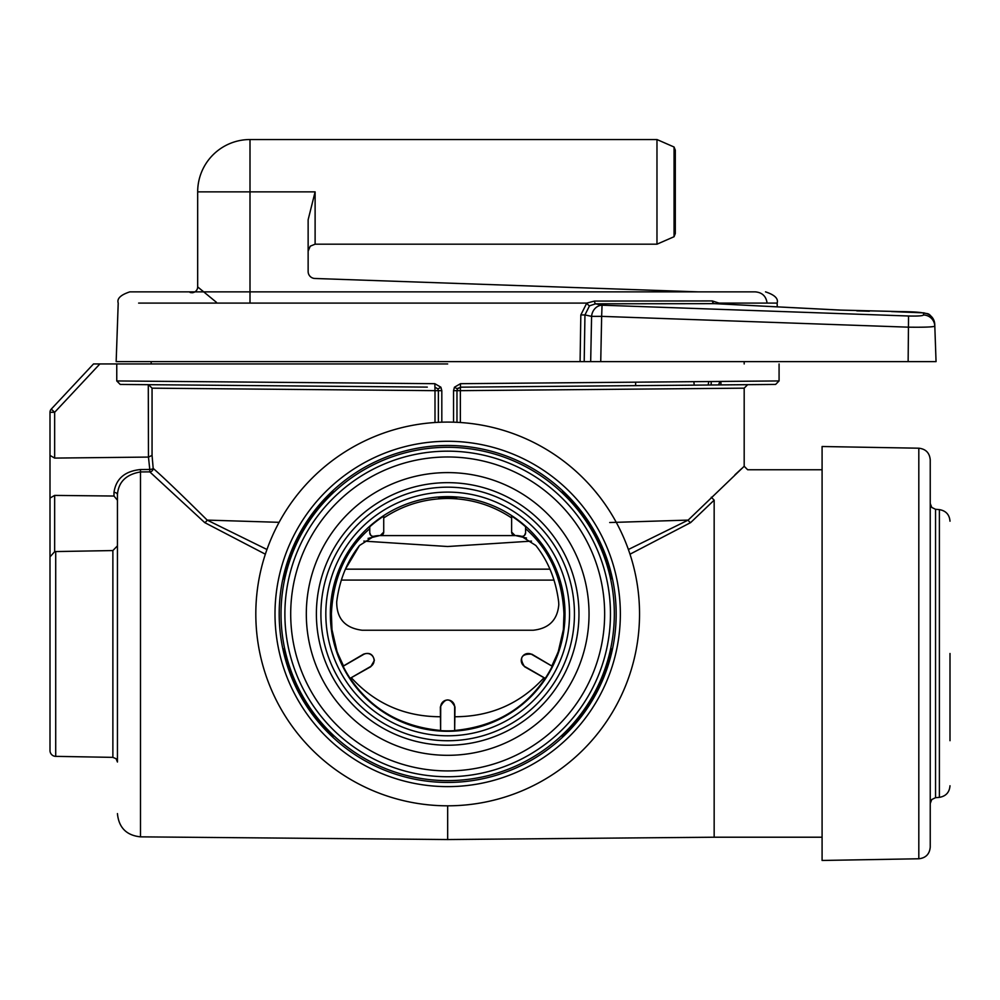 <?xml version="1.0" encoding="UTF-8"?>
<svg xmlns="http://www.w3.org/2000/svg" width="1000" height="1000" viewBox="0 0 1000 1000"><rect width="100%" height="100%" fill="white"/><g stroke="black" fill="none" stroke-linecap="round" stroke-linejoin="round"><path stroke-width="1.5" d="M447.675 498C435.675 498.3 435.675 498.188 447.675 497.675C459.663 498.188 459.663 498.3 447.675 498C435.675 498.3 435.675 498.188 447.675 497.675C459.663 498.188 459.663 498.3 447.675 498M370.863 535.375L369.762 532.825L369.762 526.788A116.912 116.912 0 0 1 383.725 516.087L383.725 532.1L380.238 535.588A3.487 3.487 0 0 0 383.725 532.1M331.388 613.95L331.975 629.637L331.388 613.95C333.1 577.9 345.887 549.475 369.762 528.663M331.975 629.637L337.05 651.513L343.15 666.137L363.488 654.188C369.5 652.15 373.125 654.25 374.363 660.462L370.737 666.75L350.1 678.35A116.912 116.912 0 0 1 343.125 666.263L343.15 666.137M350.213 678.388C371.35 709.412 401.475 726.775 440.613 730.462L440.35 706.975C445.225 697.613 450.1 697.613 454.988 706.975L454.65 730.65L454.65 706.975A6.975 6.975 0 0 0 447.675 700A6.975 6.975 0 0 0 440.7 706.975L440.613 730.462M454.65 730.65A116.912 116.912 0 0 1 440.7 730.65M447.675 731.287A117.338 117.338 0 0 1 330.337 613.95A117.338 117.338 0 0 1 447.675 496.625A117.338 117.338 0 0 1 565.013 613.95A117.338 117.338 0 0 1 447.675 731.287M383.725 517.95C403.113 505.125 424.425 498.638 447.675 498.475C470.925 498.638 492.238 505.125 511.625 517.95M369.762 532.825A3.487 3.487 0 0 0 374.025 536.237A25.587 25.587 0 0 1 379.712 535.588L368.062 538.4M350.1 678.35L370.6 666.513A6.975 6.975 0 0 0 374.087 660.462A6.975 6.975 0 0 0 363.625 654.425L343.125 666.263M447.675 745.238A131.287 131.287 0 0 0 578.962 613.95A131.287 131.287 0 0 0 447.675 482.663A131.287 131.287 0 0 0 316.388 613.95A131.287 131.287 0 0 0 447.675 745.238M526.525 538.025L515.638 535.588A25.587 25.587 0 0 1 521.312 536.237L535.837 545.487C548.25 561.15 555.85 579.95 558.65 601.888L558.8 604.65C557.45 620 548.925 628.525 533.212 630.237L362.137 630.237C345.112 628.062 336.637 618.612 336.7 601.888C339.45 580.062 347.062 561.263 359.513 545.487L374.025 536.237M359.513 545.487L345.425 569.163L549.925 569.163M453.537 422.188L453.537 390.662L454.462 387.212L460.513 383.688L779.075 380.938L460.513 383.688L460.438 387.175L775.612 384.425L460.438 387.175L747.65 384.675L460.438 387.175L457.438 388.938L456.975 390.662L456.975 422.312M766.675 381.05L720.925 381.438L720.925 384.9M447.675 363.95L99.875 363.95L54.65 412.3L51.25 409.125L93.513 363.95L99.875 363.95M427.3 387.113L120.225 384.438L116.762 380.95L116.762 363.95M116.762 380.95L434.837 383.688L440.887 387.212L441.812 390.662L441.812 422.188M594.712 490.712L598.162 494.95M447.675 422.088A191.863 191.863 0 0 1 639.538 613.95A191.863 191.863 0 0 1 447.675 805.812A191.863 191.863 0 0 1 255.812 613.95A191.863 191.863 0 0 1 447.675 422.088M175.438 381.45L148.15 381.213M132.725 381.087L117.525 380.95M744.188 361.625L744.188 363.95M151.163 361.625L151.163 363.95M741.525 468.725L734.912 474.837M460.438 387.175L460.35 390.662L744.188 388.162L744.188 466.275L747.675 469.762L822.087 469.762M609.7 522.525L688.175 520.1L744.188 466.275M573.837 724.412L561.737 736.05L572.762 724.412L573.837 724.412C590.2 705.612 601.85 684.287 608.787 660.462L607.938 660.462L611.487 648.838L608.787 660.462M611.075 579.075L607.938 567.438L608.787 567.438L611.075 579.075M562.325 491.863L573.837 503.488L572.762 503.488L562.325 491.863M521.312 536.237A3.487 3.487 0 0 0 525.588 532.825L524.487 535.375M525.588 532.825L525.588 526.788A116.912 116.912 0 0 0 511.625 516.087L511.625 532.1A3.487 3.487 0 0 0 515.112 535.588L511.625 532.1M572.762 724.412C589.237 705.65 600.962 684.325 607.938 660.462M607.938 567.438C600.9 543.475 589.175 522.163 572.762 503.488M608.787 567.438C601.8 543.513 590.15 522.2 573.837 503.488M628.387 549.5L688.175 520.1A3.487 2.05 -135.2 0 0 690.65 522.587L629.987 554.2M435 422.512L435 390.662L152.05 388.175L152.05 455.35L153.188 468.413C162.488 476.425 180.475 493.663 207.175 520.1L279.113 522.325M265.363 554.2L204.7 522.587A3.487 2.05 -44.8 0 0 207.175 520.1L266.962 549.5M454.738 730.462C493.875 726.775 524 709.412 545.138 678.388L524.612 666.75C518.925 657.887 521.35 653.7 531.862 654.188L552.225 666.263A116.912 116.912 0 0 1 545.25 678.35L545.138 678.388M552.2 666.137L558.3 651.513L563.375 629.637L563.962 613.95L563.6 627.788M525.588 528.663C549.5 549.575 562.288 578.013 563.962 613.95M552.225 666.263L531.725 654.425A6.975 6.975 0 0 0 522.188 656.975A6.975 6.975 0 0 0 524.75 666.513L545.25 678.35M557.913 652.638L551.912 665.75M447.675 776.75A162.787 162.787 0 0 1 284.887 613.95A162.787 162.787 0 0 1 447.675 451.163A162.787 162.787 0 0 1 610.462 613.95A162.787 162.787 0 0 1 447.675 776.75M447.675 780.612A166.65 166.65 0 0 1 281.012 613.95A166.65 166.65 0 0 1 447.675 447.3A166.65 166.65 0 0 1 614.325 613.95A166.65 166.65 0 0 1 447.675 780.612M287.413 660.462L286.562 660.462L283.863 648.838L287.413 660.462C294.45 684.425 306.175 705.75 322.587 724.412L333.612 736.05L321.512 724.412L322.587 724.412M286.562 660.462C293.55 684.4 305.2 705.713 321.512 724.412M322.587 503.488L321.512 503.488L333.612 491.863L322.587 503.488C306.112 522.263 294.387 543.575 287.413 567.438L283.863 579.075L286.562 567.438L287.413 567.438M321.512 503.488C305.15 522.3 293.5 543.612 286.562 567.438M279.188 613.95A168.487 168.487 0 0 0 447.675 782.438A168.487 168.487 0 0 0 616.163 613.95A168.487 168.487 0 0 0 447.675 445.475A168.487 168.487 0 0 0 279.188 613.95M620.35 613.95A172.675 172.675 0 0 1 447.675 786.625A172.675 172.675 0 0 1 275 613.95A172.675 172.675 0 0 1 447.675 441.275A172.675 172.675 0 0 1 620.35 613.95M515.112 535.588L380.238 535.588M343.438 665.75L337.537 652.9M440.325 716.75C404.775 716.65 375.15 703.688 351.475 677.875M543.862 677.875C520.225 703.662 490.613 716.625 455.025 716.75M153.938 388.188L174.412 388.363M711.188 384.988L711.188 381.525M447.675 805.812L447.675 839.538L714.163 837.212L714.163 500.15C757.75 460.438 757.75 460.438 714.163 500.15L690.65 522.587M117.438 736.05L117.438 494.7C118.4 482.013 126.088 474.425 140.5 471.938L140.5 836.85C126.475 835.387 118.787 827.638 117.438 813.6M204.7 522.587L149.775 471.875L140.5 471.938L140.5 469.538L149.775 469.462L148.463 457.075L54.65 458.088L50 455.425L50 412.3L50 498.062L54.65 495.4L113.987 496.037L113.987 492.413C115.975 478.775 124.812 471.15 140.5 469.538M117.438 653.487L117.438 762.013L116.088 758.725L112.875 757.362L112.875 550.562L117.438 545.862M54.65 495.4L54.65 551.688L55.712 551.562L55.712 756.363A5.812 5.812 0 0 1 50 750.55L50 556.875L50 750.55M117.438 500.213L113.987 496.037M55.712 551.562L112.875 550.562M54.65 551.688L50 556.875L50 498.062M148.463 457.075L148.287 384.675M93.513 363.95L51.25 409.125A4.65 4.65 0 0 0 50 412.3A4.65 4.65 0 0 1 51.25 409.125M438.375 422.312L438.375 390.662L437.912 388.938L434.913 387.175L434.837 383.688M441.812 390.662L435 390.662L434.913 387.175M113.987 492.413A3.487 2.3 180 0 1 117.438 494.7M152.05 388.175L148.575 384.688M152.05 455.35L148.575 457.075M149.775 469.462L149.775 471.875A3.487 3.413 -48.2 0 0 153.188 468.413A3.487 1.05 -2.9 0 1 149.775 469.462M458.175 388.038A3.487 3.487 0 0 0 457.438 388.938L454.462 387.212M341.312 580.075L554.05 580.1M693.888 381.675L694.2 385.138M950 653.487L950 740.7M918.812 448.2C925.763 448.988 929.575 452.863 930.238 459.825L930.238 847.15C929.575 854.125 925.763 858 918.812 858.775L822.087 860.462L822.087 446.512L918.812 448.2L918.812 858.775M935.537 509.288L935.537 797.688L939.388 797.35L939.388 509.625L935.537 509.288L931.787 507.45L930.238 503.488L930.238 653.487M129.838 291.863C120.65 294.887 116.775 298.625 118.212 303.087L116.163 361.625L580.087 361.625L580.825 314.938L586.775 303.087L138.625 303.087M728.238 361.625L779.175 361.625M777.262 306.712L777.138 303.087L719.025 303.087A3.487 2.138 -46.8 0 0 718.812 303.837M755.188 291.863L129.838 291.863L755.188 291.863C762.15 292.425 766.125 296.175 767.075 303.087M749.2 291.863L713.725 291.863M695.725 291.863L657.375 291.863M630.85 291.863L546.45 291.863M294.637 291.863L264.438 291.863M237.975 291.863L186.45 291.863M315.113 191.863L315.113 244.188L656.975 244.188L656.975 139.537L250 139.537L250 191.863L315.113 191.863L308.137 219.762L308.137 271.5A6.975 6.975 0 0 0 314.875 278.475L698.288 291.863M635.662 382.562L635.612 385.65M708.162 385.012L708.787 381.55M707.537 361.625L603.962 361.625M908.138 361.625L936.05 361.625L934.812 326.15C933.275 327.038 924.388 327.375 908.138 327.163L601.65 316.363L600.737 361.625L908.138 361.625L908.55 316C917.788 316.225 922.8 315.875 923.587 314.975L923.525 313.062C920.15 312.175 911.95 311.675 898.938 311.575L840.312 310.1L714.638 303.65L595.612 303.812L602.05 305.2L908.55 316M600.737 361.625L590.675 361.625L591.587 316.363L584.95 314.938L584.2 361.625L590.675 361.625M584.2 361.625L580.087 361.625M923.525 313.062A11.625 11.612 -2 0 1 934.737 324.263L934.812 326.15A11.625 11.575 -2 0 0 923.587 314.975M589.525 305.812A3.487 1.025 -125.9 0 1 586.775 303.087L594.525 301.075A3.487 1.238 -90.2 0 0 595.612 303.812L589.525 305.812L584.95 314.938L580.825 314.938M602.05 305.2A11.625 10.037 102.2 0 0 591.587 316.363L601.65 316.363L602.05 305.2M898.938 311.575A11.625 7.475 -90.5 0 0 898.438 311.55A11.625 7.475 -90.5 0 1 898.438 311.55L840.55 310.087L714.638 303.65A3.487 2.512 -90 0 1 712.312 300.938L719.025 303.087M594.525 301.075L712.312 300.938M191.863 292.725A5.812 5.812 0 0 0 197.675 286.913L216.438 302.325M190.05 292.438A5.812 5.812 0 0 0 190.975 292.65M197.675 286.913L197.675 191.863L250 191.863L250 302.325M447.675 492.113A121.85 121.85 0 0 0 325.825 613.95A121.85 121.85 0 0 0 447.675 735.8A121.85 121.85 0 0 0 569.525 613.95A121.85 121.85 0 0 0 447.675 492.113M447.675 740.738A126.775 126.775 0 0 0 574.45 613.95A126.775 126.775 0 0 0 447.675 487.175A126.775 126.775 0 0 0 320.9 613.95A126.775 126.775 0 0 0 447.675 740.738M447.675 472.6A141.363 141.363 0 0 1 589.038 613.95A141.363 141.363 0 0 1 447.675 755.312A141.363 141.363 0 0 1 306.312 613.95A141.363 141.363 0 0 1 447.675 472.6M453.537 390.662L460.35 390.662L460.35 422.512M447.675 456.975A156.975 156.975 0 0 1 604.65 613.95A156.975 156.975 0 0 1 447.675 770.925A156.975 156.975 0 0 1 290.7 613.95A156.975 156.975 0 0 1 447.675 456.975M50 412.3L54.65 412.3L54.65 458.088M711.3 497.225L714.15 500.138M437.912 388.938L440.887 387.212M674.062 191.863L674.062 147.012L675.3 150.162L675.3 233.55L674.062 236.713L674.062 191.863M916.012 312.075L898.438 311.55A11.625 7.475 -90.5 0 0 897.95 311.575M775.612 384.425L779.075 380.938L779.075 363.95M563.375 629.637L563.587 627.788M140.5 836.85L447.675 839.538M55.712 756.363L112.875 757.362M714.163 837.212L822.087 837.212M744.188 388.162L747.65 384.675M531.512 541.112L447.675 546.512L363.837 541.112M939.388 509.625C945.9 510.75 949.45 514.612 950 521.2M935.537 797.688L931.787 799.525L930.238 803.487M939.388 797.35C945.9 796.225 949.45 792.362 950 785.775M656.975 139.537L674.062 147.012M777.138 303.087C778.562 298.625 774.7 294.887 765.512 291.863M656.975 244.188L674.062 236.713M719.912 381.45L718.587 384.925M934.737 324.263C929.938 310.512 926.9 314.675 924.125 312.875L891.562 311.575M869.362 311.262L856.8 310.863M838.337 309.962L839.075 310M315.113 244.188L310.225 246.188L308.137 251.163M250 139.537A52.325 52.325 0 0 0 197.675 191.863"/></g></svg>
